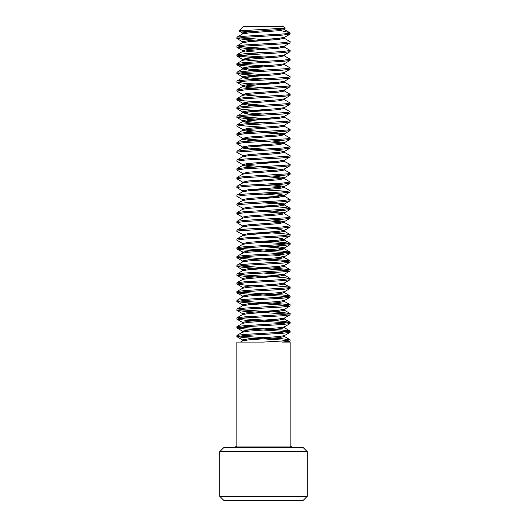 <?xml version="1.0" encoding="UTF-8"?>
<svg xmlns="http://www.w3.org/2000/svg" width="527" height="527" viewBox="0 0 527 527"><rect width="100%" height="100%" fill="white"/><g stroke="black" fill="none" stroke-linecap="round" stroke-linejoin="round"><path stroke-width="0.79" d="M290.16 32.931L290.054 34.143L282.353 35.118L244.647 37.312L236.84 38.412L236.946 37.193L244.647 36.218L263.5 35.118C277.736 34.393 290.535 33.656 290.16 32.931L284.468 29.637L284.33 28.695L285.298 28.063L283.585 26.35L243.415 26.35L238.955 30.922L259.455 32.094M285.259 28.155L238.922 30.843M290.16 339.889L290.054 341.107L282.353 342.082L290.16 342.082L290.16 446.059L236.84 446.059L236.84 342.082L263.5 342.082L282.353 340.989L290.16 339.889L282.353 338.795L238.869 336.055M290.16 342.082L282.353 342.082M236.84 336.601L236.946 335.383L244.647 334.408L282.353 332.214L290.16 331.121L290.054 332.333L282.353 333.314L244.647 335.501L236.84 336.601L244.647 337.695L288.131 340.435M290.16 41.699L290.054 42.911L282.353 43.893L244.647 46.086L236.84 47.18L236.946 45.961L244.647 44.986L282.353 42.792L290.16 41.699L284.33 38.254L278.322 39.505L248.678 41.699L242.532 42.792L242.532 41.699L244.133 42.246M272.472 39.98L238.869 37.858M263.5 52.66L282.353 51.567L290.16 50.467L284.33 47.028L278.322 48.273L248.678 50.467L242.532 51.567L242.532 50.467L248.678 51.567L263.5 52.66L244.647 53.761L236.946 54.736L242.67 51.409M290.16 50.467L290.054 51.686L282.353 52.66L238.869 55.401L236.946 56.066L254.528 57.667M263.5 61.428L282.353 60.335L290.16 59.241L284.33 55.796L278.322 57.048L248.678 59.241L242.532 60.335L242.532 59.241L248.678 60.335L263.5 61.428L244.647 62.529L236.946 63.503L242.67 60.183M272.472 57.522L238.869 55.401M290.16 59.241L290.054 60.453L282.353 61.428L244.647 63.622L236.84 64.722L244.647 65.816L263.5 66.916M290.16 68.009L290.054 69.221L282.353 70.203L244.647 72.397L236.84 73.49L236.946 72.278L244.647 71.297L288.131 68.556L290.054 67.891L284.33 64.564L278.322 65.816L248.678 68.009L242.67 68.951L248.678 70.203L254.528 70.677M290.16 76.777L290.054 77.996L282.353 78.971L244.647 81.165L236.84 82.258L236.946 81.046L244.647 80.071L288.131 77.331L290.054 76.659L284.33 73.339L278.322 74.584L248.678 76.777L242.67 77.726L248.678 78.971L254.528 79.452M290.16 85.552L290.054 86.764L282.353 87.745L244.647 89.933L236.84 91.033L236.946 89.814L244.647 88.839L288.131 86.099L290.054 85.433L284.33 82.107L278.322 83.358L248.678 85.552L242.67 86.494L248.678 87.745L254.528 88.22M272.472 83.833L263.5 83.358M290.16 94.32L290.054 95.539L282.353 96.513L244.647 98.707L236.84 99.801L236.946 98.589L244.647 97.607L288.131 94.867L290.054 94.201L284.33 90.881M290.16 103.088L290.054 104.306L282.353 105.281L244.647 107.475L236.84 108.575L236.946 107.356L244.647 106.382L288.131 103.641L290.054 102.969L284.33 99.649L278.322 100.901L248.678 103.088L242.67 104.036L248.678 105.281L254.528 105.762M290.16 111.862L290.054 113.074L282.353 114.056L244.647 116.243L236.84 117.343L236.946 116.124L244.647 115.15L288.131 112.409L290.054 111.744L284.33 108.417L278.322 109.669L248.678 111.862L242.67 112.804L248.678 114.056L254.528 114.53M290.16 120.63L290.054 121.849L282.353 122.824L244.647 125.018L236.84 126.111L236.946 124.899L244.647 123.917L288.131 121.177L290.054 120.512L284.33 117.192M272.472 118.918L238.869 116.796M290.16 129.398L290.054 130.617L282.353 131.592L244.647 133.786L236.84 134.886L236.946 133.667L244.647 132.692L288.131 129.952L290.054 129.28L282.867 125.564M290.16 138.173L290.054 139.385L282.353 140.366L244.647 142.56L236.84 143.654L236.946 142.435L244.647 141.46L288.131 138.72L290.054 138.054L284.33 134.728L278.322 135.979L248.678 138.173L242.67 139.115L248.678 140.366L254.528 140.841M272.472 136.453L263.5 135.979M263.5 149.134L282.353 148.041L290.16 146.941L284.33 143.502L278.322 144.747L248.678 146.941L242.67 147.883L236.946 151.209L244.647 150.228L263.5 149.134L248.678 148.041L242.67 147.092L236.84 143.654M290.16 146.941L290.054 148.159L282.353 149.134L238.869 151.875L236.946 152.54L244.133 156.262M290.16 155.715L290.054 156.927L282.353 157.902L244.647 160.096L236.84 161.196L236.946 159.977L244.647 159.002L288.131 156.262L290.054 155.59L284.33 152.27M290.16 164.483L290.054 165.695L282.353 166.677L244.647 168.871L236.84 169.964L236.946 168.752L244.647 167.77L288.131 165.03L290.054 164.365L282.867 160.643M272.472 162.771L263.5 162.29M290.16 173.251L290.054 174.47L282.353 175.445L244.647 177.639L236.84 178.732L236.946 177.52L244.647 176.545L288.131 173.805L290.054 173.133L284.33 169.813M263.5 184.213L282.353 183.119L290.16 182.026L284.33 178.581L278.322 179.832L248.678 182.026L242.67 182.968L236.946 186.288L244.647 185.313L263.5 184.213M290.16 182.026L290.054 183.238L282.353 184.213L244.647 186.406L236.84 187.507L242.67 190.945L248.678 189.7L278.322 187.507L284.33 186.565L290.054 183.238M290.16 190.794L290.054 192.012L282.353 192.987L244.647 195.181L236.84 196.275L236.946 195.062L244.647 194.081L282.353 191.887L290.16 190.794L284.33 187.355L278.322 186.406L263.5 185.313M272.472 189.081L263.5 188.6M254.528 189.219L288.131 191.341M263.5 201.755L282.353 200.662L290.16 199.562L284.33 196.123L278.322 197.375L248.678 199.562L242.67 200.51L236.946 203.83L244.647 202.855L263.5 201.755M272.472 197.849L263.5 197.375M290.16 199.562L290.054 200.78L282.353 201.755L238.869 204.496L236.946 205.168L244.133 208.883M290.16 208.336L290.054 209.548L282.353 210.53L244.647 212.717L236.84 213.817L236.946 212.598L244.647 211.623L282.353 209.43L290.16 208.336L282.353 207.236L263.5 206.143M290.16 217.104L290.054 218.323L282.353 219.298L244.647 221.492L236.84 222.585L236.946 221.373L244.647 220.391L288.131 217.651L290.054 216.986L284.33 213.666M263.5 228.066L282.353 226.972L290.16 225.872L284.33 222.434L278.322 223.685L248.678 225.872L242.67 226.821L236.946 230.141L244.647 229.166L263.5 228.066M272.472 224.159L263.5 223.685M290.16 225.872L290.054 227.091L282.353 228.066L238.869 230.806L236.946 231.478L244.133 235.194M290.16 234.647L290.054 235.859L282.353 236.84L244.647 239.034L236.84 240.128L236.946 238.909L244.647 237.934L282.353 235.74L290.16 234.647L282.353 233.547L263.5 232.453M290.16 243.415L290.054 244.633L282.353 245.608L244.647 247.802L236.84 248.896L236.946 247.683L244.647 246.702L282.353 244.515L290.16 243.415L282.353 242.321L263.5 241.221M263.5 242.321L288.131 243.961M290.16 252.189L290.054 253.401L282.353 254.376L244.647 256.57L236.84 257.67L236.946 256.451L244.647 255.476L282.353 253.283L290.16 252.189L282.353 251.089L238.869 248.349M236.84 248.896L244.647 249.996L288.131 252.736M290.16 260.957L290.054 262.169L282.353 263.151L244.647 265.344L236.84 266.438L236.946 265.219L244.647 264.244L288.131 261.504L290.054 260.839L272.472 259.244M263.5 259.857L288.131 261.504M290.16 269.725L290.054 270.944L282.353 271.919L244.647 274.112L236.84 275.206L236.946 273.994L244.647 273.019L288.131 270.272L290.054 269.607L272.472 268.012M236.84 266.438L244.647 267.532L288.131 270.272M290.16 278.5L290.054 279.712L282.353 280.687L244.647 282.88L236.84 283.981L236.946 282.762L244.647 281.787L282.353 279.593L290.16 278.5L282.353 277.4L238.869 274.659M290.16 287.268L290.054 288.48L282.353 289.461L244.647 291.655L236.84 292.748L236.946 291.536L244.647 290.555L288.131 287.814L290.054 287.149L272.472 285.555M290.16 296.036L290.054 297.254L282.353 298.229L244.647 300.423L236.84 301.516L236.946 300.304L244.647 299.329L282.353 297.136L290.16 296.036L282.353 294.942L238.869 292.202M236.84 292.748L244.647 293.849L288.131 296.589M290.16 304.81L290.054 306.022L282.353 307.004L244.647 309.191L236.84 310.291L236.946 309.072L244.647 308.097L288.131 305.357L290.054 304.692L272.472 303.091M236.84 301.516L244.647 302.617L288.131 305.357M290.16 313.578L290.054 314.797L282.353 315.772L244.647 317.965L236.84 319.059L236.946 317.847L244.647 316.865L282.353 314.672L290.16 313.578L282.353 312.485L238.869 309.744M236.84 310.291L244.647 311.385L288.131 314.125M290.16 322.346L290.054 323.565L282.353 324.54L244.647 326.733L236.84 327.834L236.946 326.615L244.647 325.64L282.353 323.446L290.16 322.346L282.353 321.253L238.869 318.512M236.84 319.059L244.647 320.159L288.131 322.899M290.16 331.121L282.353 330.021L238.869 327.28M263.5 330.021L288.131 331.667M236.84 38.412L244.647 39.505L263.5 40.599M263.5 48.273L238.869 46.633M236.84 47.18L244.647 48.273L263.5 49.373M236.84 55.948L236.946 54.736M263.5 65.816L238.869 64.169M236.84 64.722L236.946 63.503M263.5 74.584L238.869 72.943M236.84 73.49L244.647 74.584L263.5 75.684M236.84 82.258L244.647 83.358L263.5 84.452M236.84 91.033L242.67 94.471L248.678 95.413L263.5 96.513M254.528 92.745L263.5 93.226M236.84 99.801L244.647 100.901L254.528 101.52M236.84 108.575L244.647 109.669L263.5 110.762M236.84 117.343L244.647 118.437L263.5 119.537M263.5 127.211L238.869 125.564M236.84 126.111L242.67 129.556L248.678 130.498L263.5 131.592M254.528 127.83L263.5 128.305M236.84 134.886L242.67 138.324L248.678 139.266L263.5 140.366M254.528 136.598L263.5 137.073M254.528 145.366L263.5 145.847M236.84 152.422L236.946 151.209M236.84 161.196L242.67 164.635L248.678 165.577L263.5 166.677M254.528 162.909L263.5 163.39M236.84 169.964L242.67 173.409L248.678 172.158L278.322 169.964L284.33 169.022L290.054 165.695M254.528 171.677L263.5 172.158M236.84 178.732L242.67 182.177L244.133 182.573M254.528 180.451L263.5 180.926M236.84 187.507L236.946 186.288M236.84 196.275L242.67 199.72M236.84 205.043L236.946 203.83M254.528 206.762L263.5 207.236M236.84 213.817L242.67 217.256M236.84 222.585L242.67 226.03L244.133 226.426M236.84 231.36L236.946 230.141M254.528 233.072L263.5 233.547M236.84 240.128L242.67 243.566L244.133 243.961M263.5 258.764L238.869 257.117M236.84 257.67L244.647 258.764L254.528 259.383M263.5 267.532L238.869 265.891M236.84 275.206L244.647 276.306L263.5 277.4M236.84 283.981L244.647 285.074L254.528 285.693M263.5 302.617L238.869 300.97M236.84 327.834L244.647 328.927L254.528 329.546M219.719 451.705L224.094 447.324L302.906 447.324L307.281 451.705L219.719 451.705L219.719 496.269L307.281 496.269L307.281 451.705M307.281 496.269L302.906 500.65L224.094 500.65L219.719 496.269M284.468 29.637L278.322 30.737L248.678 32.931L242.532 34.024L242.532 32.931L244.133 33.478M282.867 37.858L284.33 38.254M282.867 46.633L284.33 47.028M282.867 55.401L284.33 55.796M282.867 64.169L284.33 64.564M282.867 72.943L284.33 73.339M282.867 81.711L284.33 82.107M284.468 89.933L284.468 91.033L278.322 92.126L248.678 94.32L242.532 95.413L242.67 94.471M282.867 99.254L284.33 99.649M282.867 108.022L284.33 108.417M284.468 116.243L284.468 117.343L278.322 118.437L248.678 120.63L242.67 121.572L248.678 122.824L254.528 123.298M284.468 125.018L284.468 126.111L278.322 127.211L248.678 129.398L242.67 130.347L248.678 131.592L254.528 132.073M263.5 132.692L278.322 133.786L284.33 134.728M263.5 141.46L278.322 142.56L284.33 143.502M290.054 139.385L284.33 142.712L278.322 143.654L248.678 145.847L242.532 146.941L242.532 148.041L254.528 149.615M272.472 149.754L284.468 151.328L284.468 152.422L278.322 153.522L248.678 155.715L242.67 156.657L236.946 159.977M242.532 165.577L242.532 164.483L248.678 163.39L278.322 161.196L284.468 160.096L284.468 161.196L278.322 162.29L248.678 164.483L242.67 165.425L248.678 166.677L254.528 167.151M263.5 167.77L282.867 169.417M284.33 169.022L284.468 169.964L278.322 171.058L248.678 173.251L242.67 174.193L236.946 177.52M263.5 176.545L278.322 177.639L284.33 178.581M272.472 184.832L284.468 186.406L284.468 187.507L278.322 188.6L248.678 190.794L242.67 191.736L236.946 195.062M263.5 194.081L278.322 195.181L284.33 196.123M263.5 202.855L278.322 203.949L284.33 204.891L290.054 208.218M272.472 202.375L284.468 203.949L284.468 205.043L278.322 206.143L248.678 208.336L242.67 209.278L236.946 212.598M263.5 211.623L282.867 213.27M272.472 211.149L284.468 212.717L284.468 213.817L278.322 214.911L248.678 217.104L242.67 218.046L236.946 221.373M263.5 220.391L282.867 222.038M282.867 230.806L284.468 231.36L278.322 232.453L248.678 234.647L242.67 235.589L236.946 238.909M282.867 239.581L284.468 240.128L278.322 241.221L248.678 243.415L242.67 244.357L236.946 247.683M263.5 246.702L278.322 247.802L284.468 248.896L278.322 249.996L248.678 252.189L242.67 253.131L236.946 256.451M282.867 257.117L284.468 257.67L278.322 258.764L248.678 260.957L242.67 261.899L236.946 265.219M282.867 265.891L284.468 266.438L278.322 267.532L248.678 269.725L242.67 270.667L236.946 273.994M263.5 273.019L278.322 274.112L284.468 275.206L278.322 276.306L248.678 278.5L242.67 279.442L236.946 282.762M282.867 283.434L290.054 287.149M242.532 288.361L242.532 287.268L248.678 286.174L278.322 283.981L284.468 282.88L284.468 283.981L278.322 285.074L248.678 287.268L242.67 288.21L236.946 291.536M282.867 292.202L284.468 292.748L278.322 293.849L248.678 296.036L242.67 296.984L236.946 300.304M282.867 300.97L284.468 301.516L278.322 302.617L248.678 304.81L242.67 305.752L236.946 309.072M282.867 309.744L284.468 310.291L278.322 311.385L248.678 313.578L242.67 314.52L236.946 317.847M282.867 318.512L284.468 319.059L278.322 320.159L248.678 322.346L242.67 323.295L236.946 326.615M282.867 327.28L284.468 327.834L278.322 328.927L248.678 331.121L242.532 332.214L242.532 331.121L244.133 331.667M282.867 336.055L284.468 336.601L278.322 337.695L248.678 339.889L242.67 340.831L240.516 342.082L241.597 342.082M284.33 28.695L278.322 29.637L248.678 31.831L242.532 32.931M284.468 38.412L284.468 37.312L278.322 38.412L248.678 40.599L242.532 41.699M284.468 47.18L284.468 46.086L278.322 47.18L248.678 49.373L242.532 50.467M284.468 55.948L284.468 54.854L278.322 55.948L248.678 58.141L242.532 59.241M290.054 60.453L284.33 63.78L278.322 64.722L248.678 66.916L242.532 68.009L248.678 69.103L263.5 70.203M290.054 69.221L284.33 72.548L278.322 73.49L248.678 75.684L242.532 76.777L248.678 77.877L263.5 78.971M290.054 77.996L284.33 81.316L278.322 82.258L248.678 84.452L242.532 85.552L248.678 86.645L263.5 87.745M290.054 86.764L284.33 90.091L278.322 91.033L248.678 93.226L242.532 94.32M290.054 95.539L284.33 98.859L278.322 99.801L248.678 101.994L242.532 103.088L248.678 104.188L263.5 105.281M290.054 104.306L284.33 107.627L278.322 108.575L248.678 110.762L242.532 111.862L248.678 112.956L263.5 114.056M290.054 113.074L284.33 116.401L278.322 117.343L248.678 119.537L242.532 120.63L248.678 121.73L263.5 122.824M290.054 121.849L284.33 125.169L278.322 126.111L248.678 128.305L242.67 129.556M272.472 132.211L284.468 133.786L284.468 134.886M290.054 130.617L284.33 133.937L278.322 134.886L248.678 137.073L242.67 138.324M272.472 140.986L284.468 142.56L284.468 143.654M284.468 151.328L278.322 152.422L248.678 154.615L242.67 155.867M272.472 176.064L278.322 176.545L284.33 177.79L278.322 178.732L248.678 180.926L242.67 182.177M272.472 193.607L278.322 194.081L284.33 195.333L278.322 196.275L248.678 198.468L242.532 199.562L242.532 200.662M284.468 203.949L278.322 205.043L248.678 207.236L242.532 208.336L242.532 209.43M284.468 212.717L278.322 213.817L248.678 216.011L242.532 217.104L242.532 218.204M272.472 219.917L284.468 221.492L284.468 222.585M290.054 218.323L284.33 221.643L278.322 222.585L248.678 224.779L242.532 225.872L242.532 226.972M272.472 228.685L278.322 229.166L284.33 230.411L278.322 231.36L248.678 233.547L242.67 234.798M272.472 237.46L278.322 237.934L284.33 239.186L278.322 240.128L248.678 242.321L242.67 243.566M272.472 246.228L278.322 246.702L284.33 247.953L278.322 248.896L248.678 251.089L242.532 252.189L242.532 253.283M236.946 249.014L244.133 252.736M272.472 254.996L278.322 255.476L284.33 256.721L278.322 257.67L248.678 259.857L242.532 260.957L242.532 262.051M284.468 266.438L284.468 265.344L278.322 266.438L248.678 268.632L242.532 269.725L244.133 270.272M284.468 275.206L284.468 274.112L278.322 275.206L248.678 277.4L242.532 278.5L242.532 279.593M242.532 287.268L244.133 287.814M284.468 292.748L284.468 291.655L278.322 292.748L248.678 294.942L242.532 296.036L244.133 296.589M284.468 301.516L284.468 300.423L278.322 301.516L248.678 303.71L242.532 304.81L244.133 305.357M284.468 310.291L284.468 309.191L278.322 310.291L248.678 312.485L242.532 313.578L244.133 314.125M290.054 314.797L284.33 318.117L278.322 319.059L248.678 321.253L242.532 322.346L244.133 322.899M290.054 323.565L284.33 326.885L278.322 327.834L248.678 330.021L242.532 331.121M290.054 332.333L284.33 335.659L278.322 336.601L248.678 338.795L242.532 339.889L244.133 340.435M247.703 342.082L248.678 342.082M289.771 32.641L276.919 29.762M236.84 446.059L234.647 447.324M290.16 446.059L292.353 447.324M284.468 64.722L284.468 63.622M242.532 69.103L242.532 68.009M284.468 73.49L284.468 72.397M242.532 77.877L242.532 76.777M284.468 82.258L284.468 81.165M242.532 86.645L242.532 85.552M284.468 99.801L284.468 98.707M242.532 104.188L242.532 103.088M284.468 108.575L284.468 107.475M242.532 112.956L242.532 111.862M242.532 121.73L242.532 120.63M242.532 130.498L242.532 129.398M242.532 139.266L242.532 138.173M242.532 156.809L242.532 155.715M242.532 174.351L242.532 173.251M284.468 178.732L284.468 177.639M242.532 183.119L242.532 182.026M242.532 191.887L242.532 190.794M284.468 196.275L284.468 195.181M284.468 231.36L284.468 230.259M242.532 235.74L242.532 234.647M284.468 240.128L284.468 239.034M242.532 244.515L242.532 243.415M284.468 248.896L284.468 247.802M284.468 257.67L284.468 256.57M242.532 270.825L242.532 269.725M242.532 297.136L242.532 296.036M242.532 305.904L242.532 304.81M242.532 314.672L242.532 313.578M284.468 319.059L284.468 317.965M242.532 323.446L242.532 322.346M284.468 327.834L284.468 326.733M284.468 336.601L284.468 335.501M242.532 340.989L242.532 339.889M288.374 342.082L290.054 341.107M242.67 33.082L238.955 30.922M284.33 37.463L290.054 34.143M242.67 41.85L236.946 38.53M284.33 46.238L290.054 42.911M242.67 50.618L236.946 47.298M284.33 55.006L290.054 51.686M242.67 59.393L236.946 56.066M242.67 68.161L236.946 64.841M242.67 76.935L236.946 73.609M242.67 85.703L236.946 82.383M242.67 103.246L236.946 99.919M242.67 112.014L236.946 108.694M242.67 120.782L236.946 117.462M284.33 151.48L290.054 148.159M284.33 160.248L290.054 156.927M284.33 177.79L290.054 174.47M284.33 195.333L290.054 192.012M284.33 204.101L290.054 200.78M284.33 212.875L290.054 209.548M284.33 230.411L290.054 227.091M284.33 239.186L290.054 235.859M284.33 247.953L290.054 244.633M284.33 256.721L290.054 253.401M242.67 261.109L236.946 257.789M284.33 265.496L290.054 262.169M242.67 269.883L236.946 266.557M284.33 274.264L290.054 270.944M242.67 278.651L236.946 275.325M284.33 283.039L290.054 279.712M242.67 287.419L236.946 284.099M284.33 291.806L290.054 288.48M242.67 296.194L236.946 292.867M284.33 300.574L290.054 297.254M242.67 304.962L236.946 301.642M284.33 309.349L290.054 306.022M242.67 313.73L236.946 310.41M242.67 322.504L236.946 319.178M242.67 331.272L236.946 327.952M242.67 340.04L236.946 336.72M290.054 339.77L284.33 336.45M236.946 335.383L242.67 332.063M290.054 331.002L284.33 327.675M290.054 322.228L284.33 318.907M290.054 313.46L284.33 310.139M290.054 304.692L284.33 301.365M290.054 295.917L284.33 292.597M290.054 278.381L284.33 275.054M290.054 269.607L284.33 266.287M290.054 260.839L284.33 257.512M290.054 252.064L284.33 248.744M290.054 243.296L284.33 239.976M290.054 234.528L284.33 231.201M236.946 168.752L242.67 165.425M236.946 142.435L242.67 139.115M236.946 133.667L242.67 130.347M236.946 124.899L242.67 121.572M236.946 116.124L242.67 112.804M236.946 107.356L242.67 104.036M236.946 98.589L242.67 95.262M236.946 89.814L242.67 86.494M236.946 81.046L242.67 77.726M236.946 72.278L242.67 68.951M236.946 45.961L242.67 42.641M236.946 37.193L242.67 33.873"/></g></svg>
